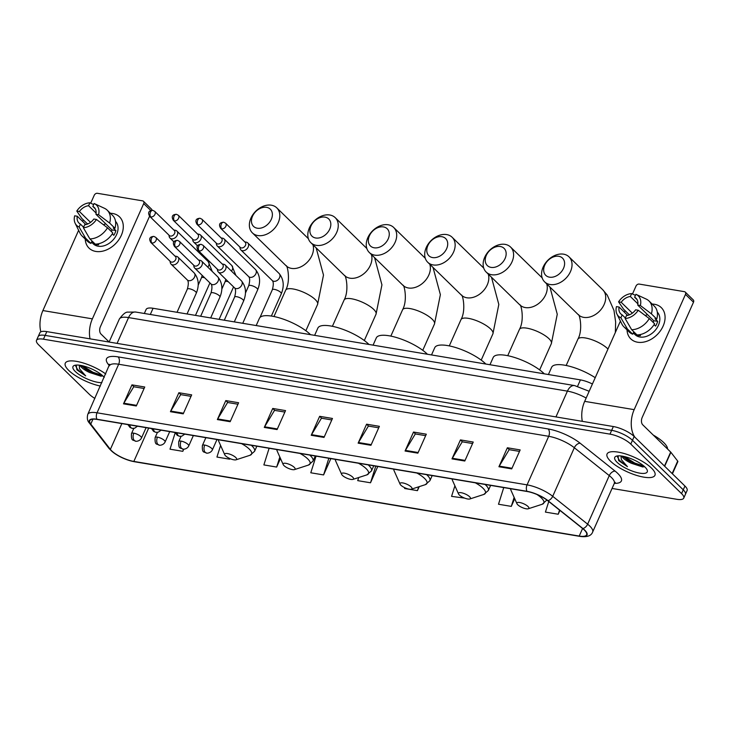 <?xml version="1.0" encoding="UTF-8"?>
<svg xmlns="http://www.w3.org/2000/svg" width="730" height="730" viewBox="0 0 730 730"><rect width="100%" height="100%" fill="white"/><g stroke="black" fill="none" stroke-linecap="round" stroke-linejoin="round"><path stroke-width="1.09" d="M144.33 313.48L146.128 309.438A16.379 5.064 24 0 1 153.072 308.279L580.423 379.892A16.379 5.064 24 0 1 592.413 383.989M612.059 488.452L676.783 499.293A16.379 5.064 -156 0 0 683.727 498.134L687.103 490.551A16.379 5.064 -156 0 0 684.941 486.034L634.169 436.503A16.379 5.064 -156 0 0 613.346 426.539L46.82 331.612A16.379 5.064 -156 0 0 39.876 332.77L38.188 336.557A16.379 5.064 -156 0 1 45.132 335.399A16.379 5.064 -156 0 0 38.188 336.557L36.5 340.353A16.379 5.064 -156 0 0 38.663 344.87L89.443 394.401A16.379 5.064 -156 0 0 94.882 398.425M683.727 498.134A16.379 5.064 -156 0 0 681.564 493.617L630.784 444.096L632.472 440.299A16.379 5.064 -156 0 0 611.658 430.335L45.132 335.399L611.658 430.335A16.379 5.064 -156 0 1 632.472 440.299L683.253 489.83L632.472 440.299L634.169 436.503M685.415 494.347A16.379 5.064 -156 0 0 683.253 489.83A16.379 5.064 -156 0 1 685.415 494.347M651.479 468.076A26.207 8.094 -156 0 0 625.938 454.051A26.207 8.094 -156 0 0 607.068 453.987A26.207 8.094 -156 0 0 610.526 461.205A26.207 8.094 -156 0 0 636.076 475.23A26.207 8.094 -156 0 0 654.947 475.294A26.207 8.094 -156 0 0 651.479 468.076A26.207 8.094 -156 0 0 625.938 454.051A26.207 8.094 -156 0 0 607.068 453.987A26.207 8.094 -156 0 0 610.526 461.205A26.207 8.094 -156 0 0 636.076 475.23A26.207 8.094 -156 0 0 654.947 475.294A26.207 8.094 -156 0 0 651.479 468.076M105.759 373.988A26.207 8.094 -156 0 0 81.158 362.39A26.207 8.094 -156 0 0 65.28 363.193A26.207 8.094 -156 0 0 68.748 370.42A26.207 8.094 -156 0 0 100.384 386.051A26.207 8.094 -156 0 1 68.748 370.42A26.207 8.094 -156 0 1 65.28 363.193A26.207 8.094 -156 0 1 81.158 362.39A26.207 8.094 -156 0 1 105.759 373.988M584.319 530.007A17.465 5.402 24 0 1 586.628 534.825A17.465 5.402 24 0 1 579.218 536.057L133.846 461.424A17.465 5.402 24 0 1 110.367 449.388L90.776 424.084A17.465 5.402 24 0 1 89.754 420.681A17.465 5.402 24 0 1 97.154 419.449L527.179 491.509A17.465 5.402 24 0 1 547.692 500.652L582.622 528.52A17.465 5.402 24 0 1 584.319 530.007M584.657 530.062A17.903 5.53 -156 0 0 582.923 528.547L547.993 500.67A17.903 5.53 -156 0 0 526.969 491.299L96.944 419.239A17.903 5.53 -156 0 0 90.401 423.993L109.993 449.297A17.903 5.53 -156 0 0 134.064 461.634L579.438 536.267A17.903 5.53 -156 0 0 584.657 530.062M630.784 444.096A16.379 5.064 -156 0 0 609.97 434.131L43.444 339.195A16.379 5.064 -156 0 0 36.5 340.353M217.357 419.567L225.807 400.587L238.61 402.741L230.16 421.712L217.357 419.567A4.371 2.664 99.5 0 1 217.686 418.938L230.443 421.073M170.437 411.702L178.877 392.731L191.68 394.875L183.23 413.846L170.437 411.702A4.371 2.664 99.5 0 1 170.756 411.072L183.513 413.207M123.507 403.836L131.957 384.865L144.75 387.01L136.309 405.98L123.507 403.836A4.371 2.664 99.5 0 1 123.835 403.206L136.592 405.351M358.138 443.156L366.588 424.185L379.381 426.329L370.94 445.3L358.138 443.156A4.371 2.664 99.5 0 1 358.466 442.526L371.223 444.661M405.068 451.021L413.509 432.05L426.311 434.195L417.861 453.166L405.068 451.021A4.371 2.664 99.5 0 1 405.387 450.392L418.144 452.527M451.989 458.878L460.438 439.907L473.241 442.051L464.791 461.022L451.989 458.878A4.371 2.664 99.5 0 1 452.317 458.257L465.074 460.393M498.918 466.744L507.368 447.773L520.161 449.917L511.712 468.888L498.918 466.744A4.371 2.664 99.5 0 1 499.247 466.114L511.995 468.258M264.287 427.424L272.737 408.453L285.53 410.598L277.081 429.568L264.287 427.424A4.371 2.664 99.5 0 1 264.616 426.804L277.363 428.939M311.217 435.29L319.658 416.319L332.46 418.463L324.01 437.434L311.217 435.29A4.371 2.664 99.5 0 1 311.537 434.66L324.293 436.805M269.115 448.266L263.868 464.919L276.661 467.063L280.484 458.476M220.597 445.446L216.938 457.053L229.731 459.197L230.005 458.595M175.227 432.653L170.008 449.187L182.81 451.332L183.768 449.169M404.876 487.768L404.639 488.507L417.441 490.651L419.23 486.645M454.899 485.806L451.569 496.373L464.554 498.088M503.746 487.576L498.499 504.238L511.292 506.383L514.723 498.681M548.759 501.501L545.419 512.095L558.222 514.239L559.928 510.407M316.044 456.122L310.788 472.784L323.591 474.929L330.854 458.604M358.704 477.52L357.718 480.641L370.512 482.786L377.775 466.47M319.658 416.319L321.629 418.244M331.794 419.942L321.455 418.208L311.537 434.66M272.737 408.453L274.708 410.379M284.873 412.085L274.535 410.351L264.616 426.804M507.368 447.773L509.339 449.698M519.505 451.395L509.166 449.671L499.247 466.114M460.438 439.907L462.409 441.832M472.575 443.539L462.236 441.805L452.317 458.257M413.509 432.05L415.479 433.967M425.654 435.673L415.315 433.939L405.387 450.392M366.588 424.185L368.559 426.101M378.724 427.807L368.385 426.074L358.466 442.526M131.957 384.865L133.928 386.791M144.093 388.488L133.754 386.754L123.835 403.206M178.877 392.731L180.848 394.647M191.023 396.353L180.684 394.62L170.756 411.072M225.807 400.587L227.778 402.513M237.943 404.219L227.605 402.486L217.686 418.938M370.512 482.786L375.767 466.132M417.441 490.651L418.646 486.828M511.292 506.383L514.13 497.367M558.222 514.239L559.527 510.097M323.591 474.929L328.838 458.267M276.661 467.063L279.827 457.016M229.731 459.197L229.932 458.568M182.81 451.332L183.495 449.169M667.576 449.032A27.293 8.431 -156 0 0 663.743 442.599A27.293 8.431 -156 0 0 653.25 435.062M621.869 456.077A12.337 3.814 -156 0 0 623.475 458.285A12.337 3.814 -156 0 0 631.368 463.285L623 456.268M618.036 455.858L618.657 460.612L627.471 466.671L621.33 459.644L621.048 455.967M644.909 466.972A17.794 5.502 -156 0 0 630.255 458.385A17.794 5.502 -156 0 0 616.357 456.159A17.794 5.502 -156 0 0 617.096 462.309A17.794 5.502 -156 0 0 637.044 472.575A17.794 5.502 -156 0 0 647.108 469.855A17.794 5.502 -156 0 0 644.909 466.972M631.368 463.285L642.875 467.008M627.471 466.671L619.405 460.347L617.407 456.706M643.906 466.05L634.753 463.039L624.369 456.56M644.024 466.871L634.416 463.787L623.155 456.524M654.491 304.282A21.836 15.932 134.3 0 1 663.105 326.118A21.836 15.932 134.3 0 1 637.591 342.224A21.836 15.932 134.3 0 1 627.015 329.869A21.836 15.932 134.3 0 0 630.793 338.884A21.836 15.932 134.3 0 0 637.591 342.224A21.836 15.932 134.3 0 0 660.677 330.444A21.836 15.932 134.3 0 0 661.289 307.622L661.289 307.622A21.836 15.932 134.3 0 0 654.491 304.282A21.836 15.932 134.3 0 0 652.173 304.072A21.836 15.932 134.3 0 1 654.491 304.282M634.826 437.151A21.836 13.322 -80.5 0 1 634.169 409.649L685.479 294.391A2.728 1.989 -45.7 0 0 685.251 292.082A2.728 1.989 -45.7 0 0 684.402 291.662L639.188 284.079A2.728 1.989 -45.7 0 0 635.994 286.096L632.49 293.98M582.321 421.347A21.836 13.322 -80.5 0 1 584.684 401.354L620.418 321.09M624.378 312.194L625.072 310.642M685.251 292.082L693.272 299.902A2.728 1.989 134.3 0 1 693.5 302.211L642.181 417.46A5.457 3.331 99.5 0 0 642.747 424.814L670.688 452.071A2.728 0.84 24 0 1 670.888 452.29L677.695 461.077A2.728 0.84 24 0 1 677.86 461.615L672.421 473.816M637.071 299.61L634.625 297.229A10.914 7.966 134.3 0 1 636.022 298.232A10.914 7.966 134.3 0 1 637.719 305.067L653.752 320.707A10.914 7.966 -45.7 0 1 653.25 322.441M649.28 318.572L638.23 310.25L635.611 309.812A10.914 7.966 134.3 0 1 626.449 315.597L625.145 318.508L631.669 329.704L637.007 334.915A18.013 13.14 134.3 0 0 654.627 323.791L649.28 318.572A18.013 13.14 134.3 0 1 631.669 329.704M657.31 312.139A15.832 11.552 134.3 0 1 656.535 328.637A15.832 11.552 134.3 0 1 639.918 337.014A15.832 11.552 134.3 0 1 634.99 334.586L633.302 332.944M639.599 334.678L640.538 335.599A15.832 11.552 134.3 0 1 638.312 335.444A15.832 11.552 134.3 0 1 636.277 334.878L633.604 332.278L632.746 334.194A18.013 13.14 134.3 0 1 629.187 331.986L623.84 326.766A18.013 13.14 134.3 0 1 621.896 324.074L616.959 314.092A14.189 10.357 134.3 0 1 616.467 306.6L619.086 307.038L627.645 315.387M632.335 313.161L621.193 302.293L618.575 301.855L623.557 309.164L628.904 314.384L630.008 314.566M625.373 317.997L622.179 314.876L620.883 317.796L627.398 328.984L632.746 334.194M627.398 328.984A18.013 13.14 134.3 0 1 623.84 326.766M638.23 310.25A14.189 10.357 134.3 0 1 625.145 318.508M620.883 317.796A14.189 10.357 134.3 0 1 616.959 314.092M618.575 301.855A14.189 10.357 134.3 0 1 631.66 293.597L630.355 296.508L637.892 303.853M635.456 295.367L631.66 293.597M622.179 314.876A10.914 7.966 134.3 0 1 620.783 313.863A10.914 7.966 134.3 0 1 619.086 307.038M621.193 302.293A10.914 7.966 134.3 0 1 630.355 296.508M654.08 324.658L655.567 326.1A15.832 11.552 134.3 0 0 657.684 321.364L655.011 318.755L656.735 319.046L651.388 313.836L640.347 305.505L637.719 305.067M634.625 297.229L635.921 294.309A14.189 10.357 134.3 0 1 636.159 294.409L646.26 299.099A18.013 13.14 134.3 0 1 648.997 300.979L654.345 306.189A18.013 13.14 134.3 0 1 656.735 319.046M648.997 300.979A18.013 13.14 134.3 0 1 651.388 313.836M636.159 294.409A14.189 10.357 134.3 0 1 640.347 305.505M645.238 315.524A10.914 7.966 134.3 0 1 647.601 314.694M657.684 321.364L653.752 320.707M636.487 334.404L636.277 334.878M558.788 256.303A12.008 8.76 -45.7 0 0 544.753 265.163A12.008 8.76 -45.7 0 0 549.489 277.172A12.008 8.76 -45.7 0 0 563.523 268.312A12.008 8.76 -45.7 0 0 558.788 256.303M550.055 284.517A17.465 12.748 134.3 0 1 544.616 281.853A17.465 12.748 134.3 0 1 545.1 263.594A17.465 12.748 134.3 0 1 563.569 254.168A17.465 12.748 134.3 0 1 569.008 256.841A17.465 12.748 134.3 0 1 568.515 275.091A17.465 12.748 134.3 0 1 550.055 284.517M517.78 504.786A6.552 2.026 -156 0 0 523.173 507.952A6.552 2.026 -156 0 0 528.292 508.764A6.552 2.026 -156 0 0 528.018 506.501A6.552 2.026 -156 0 0 520.673 502.724A6.552 2.026 -156 0 0 516.968 503.727A6.552 2.026 -156 0 0 517.78 504.786M595.215 377.693A30.021 9.28 -156 0 0 551.643 367.272L548.413 374.526M500.342 246.512A12.008 8.76 -45.7 0 0 486.308 255.372A12.008 8.76 -45.7 0 0 491.044 267.381A12.008 8.76 -45.7 0 0 505.078 258.52A12.008 8.76 -45.7 0 0 500.342 246.512M491.609 274.726A17.465 12.748 134.3 0 1 486.171 272.053A17.465 12.748 134.3 0 1 486.655 253.803A17.465 12.748 134.3 0 1 505.123 244.377A17.465 12.748 134.3 0 1 510.562 247.041A17.465 12.748 134.3 0 1 510.078 265.3A17.465 12.748 134.3 0 1 491.609 274.726M459.334 494.995A6.552 2.026 -156 0 0 464.727 498.152A6.552 2.026 -156 0 0 469.846 498.973A6.552 2.026 -156 0 0 469.572 496.71A6.552 2.026 -156 0 0 462.227 492.933A6.552 2.026 -156 0 0 458.522 493.936A6.552 2.026 -156 0 0 459.334 494.995M544.306 373.842A30.021 9.28 -156 0 0 544.087 373.623A30.021 9.28 -156 0 0 514.814 357.554A30.021 9.28 -156 0 0 493.197 357.481L489.967 364.735M441.896 236.712A12.008 8.76 -45.7 0 0 427.862 245.581A12.008 8.76 -45.7 0 0 432.607 257.58A12.008 8.76 -45.7 0 0 446.632 248.72A12.008 8.76 -45.7 0 0 441.896 236.712M433.164 264.935A17.465 12.748 134.3 0 1 427.725 262.262A17.465 12.748 134.3 0 1 428.218 244.002A17.465 12.748 134.3 0 1 446.678 234.576A17.465 12.748 134.3 0 1 452.116 237.25A17.465 12.748 134.3 0 1 451.633 255.509A17.465 12.748 134.3 0 1 433.164 264.935M400.889 485.204A6.552 2.026 -156 0 0 406.281 488.361A6.552 2.026 -156 0 0 411.401 489.182A6.552 2.026 -156 0 0 411.127 486.919A6.552 2.026 -156 0 0 403.781 483.141A6.552 2.026 -156 0 0 400.077 484.145A6.552 2.026 -156 0 0 400.889 485.204M485.861 364.042A30.021 9.28 -156 0 0 485.642 363.832A30.021 9.28 -156 0 0 456.369 347.763A30.021 9.28 -156 0 0 434.751 347.681L431.521 354.935M383.451 226.921A12.008 8.76 -45.7 0 0 369.416 235.781A12.008 8.76 -45.7 0 0 374.161 247.789A12.008 8.76 -45.7 0 0 388.187 238.929A12.008 8.76 -45.7 0 0 383.451 226.921M374.718 255.144A17.465 12.748 134.3 0 1 369.28 252.47A17.465 12.748 134.3 0 1 369.772 234.211A17.465 12.748 134.3 0 1 388.232 224.785A17.465 12.748 134.3 0 1 393.671 227.459A17.465 12.748 134.3 0 1 393.187 245.718A17.465 12.748 134.3 0 1 374.718 255.144M342.443 475.412A6.552 2.026 -156 0 0 347.845 478.57A6.552 2.026 -156 0 0 352.955 479.391A6.552 2.026 -156 0 0 352.681 477.128A6.552 2.026 -156 0 0 345.336 473.35A6.552 2.026 -156 0 0 341.64 474.345A6.552 2.026 -156 0 0 342.443 475.412M427.415 354.251A30.021 9.28 -156 0 0 427.196 354.032A30.021 9.28 -156 0 0 397.923 337.972A30.021 9.28 -156 0 0 376.306 337.89L373.076 345.144M325.005 217.129A12.008 8.76 -45.7 0 0 310.971 225.99A12.008 8.76 -45.7 0 0 315.716 237.998A12.008 8.76 -45.7 0 0 329.741 229.138A12.008 8.76 -45.7 0 0 325.005 217.129M316.273 245.344A17.465 12.748 134.3 0 1 310.834 242.679A17.465 12.748 134.3 0 1 311.327 224.42A17.465 12.748 134.3 0 1 329.787 214.994A17.465 12.748 134.3 0 1 335.225 217.668A17.465 12.748 134.3 0 1 334.741 235.918A17.465 12.748 134.3 0 1 316.273 245.344M283.997 465.612A6.552 2.026 -156 0 0 289.399 468.779A6.552 2.026 -156 0 0 294.509 469.591A6.552 2.026 -156 0 0 294.236 467.328A6.552 2.026 -156 0 0 286.899 463.55A6.552 2.026 -156 0 0 283.194 464.554A6.552 2.026 -156 0 0 283.997 465.612M368.969 344.46A30.021 9.28 -156 0 0 368.75 344.241A30.021 9.28 -156 0 0 339.477 328.171A30.021 9.28 -156 0 0 317.86 328.099L314.63 335.353M266.56 207.338A12.008 8.76 -45.7 0 0 252.534 216.199A12.008 8.76 -45.7 0 0 257.27 228.207A12.008 8.76 -45.7 0 0 271.304 219.338A12.008 8.76 -45.7 0 0 266.56 207.338M257.827 235.553A17.465 12.748 134.3 0 1 252.388 232.879A17.465 12.748 134.3 0 1 252.881 214.629A17.465 12.748 134.3 0 1 271.35 205.194A17.465 12.748 134.3 0 1 276.789 207.868A17.465 12.748 134.3 0 1 276.296 226.127A17.465 12.748 134.3 0 1 257.827 235.553M225.552 455.821A6.552 2.026 -156 0 0 230.954 458.978A6.552 2.026 -156 0 0 236.064 459.8A6.552 2.026 -156 0 0 235.79 457.537A6.552 2.026 -156 0 0 228.454 453.759A6.552 2.026 -156 0 0 224.749 454.763A6.552 2.026 -156 0 0 225.552 455.821M310.533 334.668A30.021 9.28 -156 0 0 310.305 334.45A30.021 9.28 -156 0 0 281.032 318.38A30.021 9.28 -156 0 0 259.415 318.307L256.184 325.562M239.814 246.977L240.115 248.465A4.909 3.586 -45.7 0 0 240.891 249.943A4.909 3.586 -45.7 0 0 242.424 250.691A4.909 3.586 -45.7 0 0 248.163 247.068A4.909 3.586 -45.7 0 0 247.753 242.907A4.909 3.586 -45.7 0 0 246.256 242.159A4.909 3.586 -45.7 0 0 246.229 242.159L244.769 241.895M221.728 228.809A3.55 2.591 -45.7 0 1 220.624 228.271L240.243 247.397A3.55 2.591 -45.7 0 0 241.347 247.945A3.55 2.591 -45.7 0 0 245.499 245.326A3.55 2.591 -45.7 0 0 245.198 242.323L225.579 223.188L223.69 222.23A3.55 2.163 -80.5 0 0 221.373 224.037A3.55 2.163 99.5 0 0 221.728 228.809A3.55 2.591 -45.7 0 0 225.488 226.893A3.55 2.591 -45.7 0 0 225.579 223.188M216.18 243.017L216.482 244.504A4.909 3.586 -45.7 0 0 217.257 245.983A4.909 3.586 -45.7 0 0 218.79 246.731A4.909 3.586 -45.7 0 0 224.53 243.108A4.909 3.586 -45.7 0 0 224.119 238.947A4.909 3.586 -45.7 0 0 222.623 238.199A4.909 3.586 -45.7 0 0 222.595 238.199L221.135 237.934M198.095 224.849A3.55 2.591 -45.7 0 1 196.99 224.311L216.609 243.437A3.55 2.591 -45.7 0 0 217.713 243.984A3.55 2.591 -45.7 0 0 221.865 241.365A3.55 2.591 -45.7 0 0 221.564 238.363L201.945 219.228L200.056 218.27A3.55 2.163 -80.5 0 0 197.739 220.077A3.55 2.163 99.5 0 0 198.095 224.849A3.55 2.591 -45.7 0 0 201.854 222.933A3.55 2.591 -45.7 0 0 201.945 219.228M192.547 239.057L192.848 240.544A4.909 3.586 -45.7 0 0 193.623 242.022A4.909 3.586 -45.7 0 0 195.156 242.771A4.909 3.586 -45.7 0 0 200.896 239.148A4.909 3.586 -45.7 0 0 200.485 234.987A4.909 3.586 -45.7 0 0 198.989 234.239A4.909 3.586 -45.7 0 0 198.962 234.239L197.501 233.974M174.461 220.889A3.55 2.591 -45.7 0 1 173.357 220.35L192.975 239.476A3.55 2.591 -45.7 0 0 194.08 240.024A3.55 2.591 -45.7 0 0 198.232 237.405A3.55 2.591 -45.7 0 0 197.93 234.403L178.312 215.268L176.423 214.31A3.55 2.163 -80.5 0 0 174.105 216.117A3.55 2.163 99.5 0 0 174.461 220.889A3.55 2.591 -45.7 0 0 178.22 218.973A3.55 2.591 -45.7 0 0 178.312 215.268M168.913 235.096L169.214 236.584A4.909 3.586 -45.7 0 0 169.99 238.062A4.909 3.586 -45.7 0 0 171.523 238.81A4.909 3.586 -45.7 0 0 177.262 235.188A4.909 3.586 -45.7 0 0 176.852 231.027A4.909 3.586 -45.7 0 0 175.355 230.279A4.909 3.586 -45.7 0 0 175.328 230.279L173.868 230.014M150.827 216.929A3.55 2.591 -45.7 0 1 149.723 216.39L169.342 235.516A3.55 2.591 -45.7 0 0 170.446 236.064A3.55 2.591 -45.7 0 0 174.598 233.445A3.55 2.591 -45.7 0 0 174.297 230.443L154.678 211.308L152.789 210.35A3.55 2.163 -80.5 0 0 150.471 212.156A3.55 2.163 99.5 0 0 150.827 216.929A3.55 2.591 -45.7 0 0 154.587 215.012A3.55 2.591 -45.7 0 0 154.678 211.308M217.266 269.087L217.567 270.575A4.909 3.586 -45.7 0 0 218.352 272.053A4.909 3.586 -45.7 0 0 225.625 269.178A4.909 3.586 -45.7 0 0 225.214 265.017A4.909 3.586 -45.7 0 0 223.718 264.278L222.221 264.014M199.19 250.928A3.55 2.591 -45.7 0 1 198.085 250.381L217.704 269.516A3.55 2.591 -45.7 0 0 218.808 270.054A3.55 2.591 -45.7 0 0 222.951 267.435A3.55 2.591 -45.7 0 0 222.659 264.433L203.04 245.298L201.151 244.34A3.55 2.163 -80.5 0 0 198.825 246.147A3.55 2.163 99.5 0 0 199.19 250.928A3.55 2.591 -45.7 0 0 202.94 249.012A3.55 2.591 -45.7 0 0 203.04 245.298M193.632 265.127L193.934 266.614A4.909 3.586 -45.7 0 0 194.718 268.093A4.909 3.586 -45.7 0 0 201.991 265.218A4.909 3.586 -45.7 0 0 201.58 261.057A4.909 3.586 -45.7 0 0 200.084 260.318L198.587 260.053M175.556 246.968A3.55 2.591 -45.7 0 1 174.452 246.421L194.071 265.556A3.55 2.591 -45.7 0 0 195.175 266.094A3.55 2.591 -45.7 0 0 199.317 263.475A3.55 2.591 -45.7 0 0 199.025 260.473L179.407 241.338L177.518 240.38A3.55 2.163 -80.5 0 0 175.191 242.187A3.55 2.163 99.5 0 0 175.556 246.968A3.55 2.591 -45.7 0 0 179.306 245.052A3.55 2.591 -45.7 0 0 179.407 241.338M169.999 261.167L170.3 262.654A4.909 3.586 -45.7 0 0 171.085 264.132A4.909 3.586 -45.7 0 0 178.357 261.258A4.909 3.586 -45.7 0 0 177.947 257.097A4.909 3.586 -45.7 0 0 176.45 256.358L174.954 256.093M151.922 243.008A3.55 2.591 -45.7 0 1 150.818 242.46L170.437 261.596A3.55 2.591 -45.7 0 0 171.541 262.134A3.55 2.591 -45.7 0 0 175.684 259.515A3.55 2.591 -45.7 0 0 175.392 256.513L155.773 237.378L153.884 236.42A3.55 2.163 -80.5 0 0 151.557 238.226A3.55 2.163 99.5 0 0 151.922 243.008A3.55 2.591 -45.7 0 0 155.672 241.092A3.55 2.591 -45.7 0 0 155.773 237.378M112.703 213.498A21.836 15.932 134.3 0 1 121.326 235.325A21.836 15.932 134.3 0 1 95.812 251.439A21.836 15.932 134.3 0 1 85.237 239.075A21.836 15.932 134.3 0 0 89.014 248.1A21.836 15.932 134.3 0 0 95.812 251.439A21.836 15.932 134.3 0 0 118.89 239.659A21.836 15.932 134.3 0 0 119.501 216.837L119.501 216.837A21.836 15.932 134.3 0 0 112.703 213.498A21.836 15.932 134.3 0 0 110.394 213.288A21.836 15.932 134.3 0 1 112.703 213.498M90.027 338.848A21.836 13.322 -80.5 0 1 92.381 318.855L143.7 203.606A2.728 1.989 -45.7 0 0 143.472 201.288A2.728 1.989 -45.7 0 0 142.624 200.869L97.4 193.295A2.728 1.989 -45.7 0 0 94.216 195.311L90.703 203.186M40.834 331.84A21.836 13.322 -80.5 0 1 42.897 310.56L78.63 230.297M82.59 221.409L83.284 219.849M143.472 201.288L151.484 209.108A2.728 1.989 134.3 0 1 151.959 210.304M149.577 216.226L100.402 326.675A5.457 3.331 99.5 0 0 100.959 334.021L109.126 341.987M95.283 208.826L92.838 206.435A10.914 7.966 134.3 0 1 94.243 207.448A10.914 7.966 134.3 0 1 95.931 214.273L111.973 229.913A10.914 7.966 -45.7 0 1 111.462 231.656M107.492 227.787L96.451 219.456L93.823 219.018A10.914 7.966 134.3 0 1 84.662 224.804L83.366 227.724L89.881 238.911L95.228 244.121A18.013 13.14 134.3 0 0 112.84 232.998L107.492 227.787A18.013 13.14 134.3 0 1 89.881 238.911M115.522 221.354A15.832 11.552 134.3 0 1 114.747 237.852A15.832 11.552 134.3 0 1 98.13 246.22A15.832 11.552 134.3 0 1 93.203 243.802L91.515 242.159M97.811 243.893L98.751 244.805A15.832 11.552 134.3 0 1 96.533 244.66A15.832 11.552 134.3 0 1 94.489 244.094L91.816 241.484L90.958 243.409A18.013 13.14 134.3 0 1 87.399 241.192L82.061 235.982A18.013 13.14 134.3 0 1 80.108 233.29L75.172 223.307A14.189 10.357 134.3 0 1 74.679 215.815L77.298 216.253L85.866 224.603M90.556 222.376L79.415 211.508L76.787 211.07L81.778 218.379L87.126 223.59L88.221 223.772M83.594 227.213L80.4 224.092L79.096 227.012L85.611 238.199L90.958 243.409M85.611 238.199A18.013 13.14 134.3 0 1 82.061 235.982M96.451 219.456A14.189 10.357 134.3 0 1 83.366 227.724M79.096 227.012A14.189 10.357 134.3 0 1 75.172 223.307M76.787 211.07A14.189 10.357 134.3 0 1 89.872 202.803L88.576 205.723L96.104 213.069M93.668 204.573L89.872 202.803M80.4 224.092A10.914 7.966 134.3 0 1 78.995 223.079A10.914 7.966 134.3 0 1 77.298 216.253M79.415 211.508A10.914 7.966 134.3 0 1 88.576 205.723M112.301 233.865L113.789 235.315A15.832 11.552 134.3 0 0 115.897 230.571L113.223 227.97L114.957 228.253L109.609 223.042L98.559 214.72L95.931 214.273M92.838 206.435L94.143 203.515A14.189 10.357 134.3 0 1 94.371 203.624L104.472 208.305A18.013 13.14 134.3 0 1 107.219 210.185L112.557 215.396A18.013 13.14 134.3 0 1 114.957 228.253M107.219 210.185A18.013 13.14 134.3 0 1 109.609 223.042M94.371 203.624A14.189 10.357 134.3 0 1 98.559 214.72M103.45 224.74A10.914 7.966 134.3 0 1 105.813 223.909M115.897 230.571L111.973 229.913M94.699 243.61L94.489 244.094M80.09 365.283A12.337 3.814 -156 0 0 81.696 367.491A12.337 3.814 -156 0 0 89.58 372.501L81.212 365.484M76.249 365.073L76.878 369.827L85.684 375.886L79.543 368.851L79.26 365.173M104.244 377.392A17.794 5.502 -156 0 0 103.131 376.178A17.794 5.502 -156 0 0 88.467 367.601A17.794 5.502 -156 0 0 74.569 365.374A17.794 5.502 -156 0 0 75.318 371.524A17.794 5.502 -156 0 0 101.899 382.648M89.58 372.501L101.087 376.224M85.684 375.886L77.617 369.562L75.628 365.912M102.118 375.266L92.965 372.245L82.59 365.776M102.246 376.087L92.628 373.003L81.377 365.739M577.594 386.243L580.423 379.892M150.307 314.484L153.072 308.279M613.346 426.539L609.97 434.131M684.941 486.034L681.564 493.617M46.82 331.612L43.444 339.195M586.163 398.032A21.836 6.743 -156 0 0 567.42 391.134L555.941 416.921M135.707 312.038A10.914 6.661 99.5 0 0 128.553 317.587A21.836 6.743 -156 0 0 119.3 319.138C122.886 314.174 125.779 311.838 127.969 312.13L135.707 312.038L574.574 385.577A10.914 6.661 99.5 0 0 567.42 391.134L128.553 317.587L117.074 343.383M579.218 536.057L582.586 528.493M96.944 419.239A5.457 3.331 -80.5 0 1 97.044 412.806L527.069 484.866A21.836 6.743 24 0 1 552.71 496.3L587.641 524.177A21.836 6.743 24 0 1 589.758 526.029A21.836 6.743 24 0 1 592.641 532.051L614.268 483.479A21.836 6.743 -156 0 0 611.384 477.457A21.836 6.743 -156 0 0 609.267 475.604L574.337 447.736A21.836 6.743 -156 0 0 548.695 436.303L118.671 364.243A21.836 6.743 -156 0 0 109.409 365.785L108.14 364.142A27.293 8.431 24 0 1 118.105 356.888L548.139 428.948A27.293 8.431 24 0 1 580.186 443.238L615.116 471.115A27.293 8.431 24 0 1 614.322 483.36M582.923 528.547A5.457 3.34 128.6 0 0 587.641 524.177L609.267 475.604A5.457 3.34 -51.4 0 1 615.116 471.115M548.139 428.948A5.457 3.331 99.5 0 1 548.695 436.303L527.069 484.866A5.457 3.331 99.5 0 0 526.969 491.299M90.401 423.993A5.457 4.499 142.3 0 1 89.425 423.108C87.399 421.046 86.852 418.126 87.782 414.348A21.836 6.743 24 0 1 97.044 412.806L118.671 364.243A5.457 3.331 99.5 0 0 118.105 356.888M580.186 443.238A5.457 3.34 -51.4 0 0 574.337 447.736L552.71 496.3A5.457 3.34 128.6 0 1 547.993 500.67M109.993 449.297A5.457 4.499 142.3 0 1 109.007 448.402C115.176 454.991 123.653 459.435 134.439 461.734L579.812 536.367A5.457 3.331 -80.5 0 1 579.438 536.267M109.646 364.845A5.457 4.499 -37.7 0 0 108.14 364.142M90.776 424.084L92.965 419.166M110.367 449.388L121.855 423.582M133.846 461.424L148.692 428.081M584.684 401.354L634.169 409.649M664.464 466.059L670.688 452.071M693.5 302.211L685.479 294.391M670.888 452.29L664.674 466.26M672.148 473.551L677.695 461.077M566.179 365.484L577.895 339.176A17.465 5.402 24 0 1 585.296 337.944A17.465 5.402 24 0 1 607.497 348.575A17.465 5.402 24 0 1 607.971 349.049M577.895 339.176C583.243 329.577 579.428 313.416 578.288 314.694A17.465 12.748 -45.7 0 0 583.726 317.368A17.465 12.748 -45.7 0 0 602.195 307.941A17.465 12.748 -45.7 0 0 602.679 289.682L569.008 256.841M528.292 508.764L542.207 504.257A18.049 5.575 -156 0 0 541.45 498.015A18.049 5.575 -156 0 0 536.879 494.456M546.797 500.296A19.655 6.077 -156 0 0 546.889 500.032L542.207 504.257M510.726 488.744A18.049 5.575 -156 0 0 511.009 490.368L510.462 488.708M507.733 355.692L519.45 329.385A17.465 5.402 24 0 1 526.85 328.153A17.465 5.402 24 0 1 549.06 338.775A17.465 5.402 24 0 1 551.36 343.593L557.264 314.256L549.927 287.027M519.45 329.385C524.797 319.786 520.983 303.625 519.842 304.894A17.465 12.748 -45.7 0 0 525.281 307.567A17.465 12.748 -45.7 0 0 541.797 300.623A17.465 12.748 -45.7 0 0 546.688 283.87M469.846 498.973L483.762 494.456A18.049 5.575 -156 0 0 483.014 488.224A18.049 5.575 -156 0 0 475.321 482.813M490.624 485.377L488.352 490.496A19.655 6.077 -156 0 0 485.751 485.076A19.655 6.077 -156 0 0 485.085 484.455M452.281 478.953A18.049 5.575 -156 0 0 452.563 480.568L452.016 478.907M449.288 345.901L461.004 319.594A17.465 5.402 24 0 1 468.405 318.353A17.465 5.402 24 0 1 490.615 328.984A17.465 5.402 24 0 1 492.923 333.802L498.818 304.456L491.482 277.236M461.004 319.594C466.351 309.995 462.537 293.825 461.397 295.102A17.465 12.748 -45.7 0 0 466.835 297.776A17.465 12.748 -45.7 0 0 483.351 290.832A17.465 12.748 -45.7 0 0 488.242 274.079M411.401 489.182L425.316 484.665A18.049 5.575 -156 0 0 424.568 478.433A18.049 5.575 -156 0 0 416.876 473.022M432.178 475.586L429.906 480.705A19.655 6.077 -156 0 0 427.305 475.285A19.655 6.077 -156 0 0 426.639 474.655M393.835 469.162A18.049 5.575 -156 0 0 394.118 470.777L393.57 469.116M390.842 336.101L402.559 309.794A17.465 5.402 24 0 1 409.968 308.562A17.465 5.402 24 0 1 432.169 319.192A17.465 5.402 24 0 1 434.478 324.01L440.373 294.665L433.036 267.445M402.559 309.794C407.906 300.194 404.091 284.034 402.951 285.311A17.465 12.748 -45.7 0 0 408.399 287.985A17.465 12.748 -45.7 0 0 424.906 281.032A17.465 12.748 -45.7 0 0 429.797 264.287M352.955 479.391L366.871 474.874A18.049 5.575 -156 0 0 366.122 468.633A18.049 5.575 -156 0 0 358.439 463.231M373.742 465.795L371.46 470.914A19.655 6.077 -156 0 0 368.86 465.494A19.655 6.077 -156 0 0 368.194 464.864M335.389 459.371A18.049 5.575 -156 0 0 335.681 460.986L335.134 459.325M332.396 326.31L344.113 300.003A17.465 5.402 24 0 1 351.522 298.771A17.465 5.402 24 0 1 373.724 309.392A17.465 5.402 24 0 1 376.032 314.21L381.936 284.873L374.59 257.654M344.113 300.003C349.46 290.403 345.646 274.243 344.505 275.52A17.465 12.748 -45.7 0 0 349.953 278.185A17.465 12.748 -45.7 0 0 366.46 271.241A17.465 12.748 -45.7 0 0 371.351 254.487M294.509 469.591L308.425 465.083A18.049 5.575 -156 0 0 307.677 458.841A18.049 5.575 -156 0 0 299.993 453.44M315.296 456.004L313.015 461.123A19.655 6.077 -156 0 0 310.423 455.702A19.655 6.077 -156 0 0 309.748 455.073M276.944 449.57A18.049 5.575 -156 0 0 277.236 451.186L276.688 449.534M273.96 316.519L285.667 290.212A17.465 5.402 24 0 1 293.077 288.971A17.465 5.402 24 0 1 315.278 299.601A17.465 5.402 24 0 1 317.587 304.419L323.49 275.082L316.145 247.853M285.667 290.212C291.014 280.612 287.2 264.442 286.06 265.72A17.465 12.748 -45.7 0 0 291.507 268.394A17.465 12.748 -45.7 0 0 308.014 261.45A17.465 12.748 -45.7 0 0 312.905 244.696M236.064 459.8L249.988 455.283A18.049 5.575 -156 0 0 249.231 449.05A18.049 5.575 -156 0 0 241.548 443.639M256.851 446.203L254.569 451.322A19.655 6.077 -156 0 0 251.978 445.902A19.655 6.077 -156 0 0 251.302 445.273M218.498 439.779A18.049 5.575 -156 0 0 218.79 441.394L218.243 439.734M216.993 439.524L212.375 449.89A5.457 1.688 -156 0 0 211.654 448.384A5.457 1.688 -156 0 0 204.719 445.063A5.457 3.331 99.5 0 0 205.276 452.418A5.457 3.331 -80.5 0 0 206.49 453.056C204.519 451.414 201.863 453.987 202.402 445.455A5.457 1.688 -156 0 1 204.719 445.063M280.667 292.365A4.909 1.515 -156 0 0 274.662 289.427A4.909 1.515 -156 0 0 272.336 289.728C273.622 284.974 273.604 281.917 272.272 280.539A4.909 3.586 -45.7 0 0 273.805 281.296A4.909 3.586 -45.7 0 0 274.042 281.324A4.909 3.586 -45.7 0 0 279.079 278.513A4.909 3.586 -45.7 0 0 279.134 273.504C283.705 279.188 284.435 285.932 281.315 293.725A4.909 1.515 -156 0 0 280.667 292.365M193.359 435.564L188.742 445.93A5.457 1.688 -156 0 0 188.021 444.424A5.457 1.688 -156 0 0 181.086 441.102A5.457 3.331 99.5 0 0 181.642 448.457A5.457 3.331 -80.5 0 0 182.856 449.096C180.885 447.454 178.23 450.027 178.768 441.495A5.457 1.688 -156 0 1 181.086 441.102M257.033 288.405A4.909 1.515 -156 0 0 251.029 285.466A4.909 1.515 -156 0 0 248.702 285.768C249.988 281.013 249.97 277.947 248.638 276.579A4.909 3.586 -45.7 0 0 250.171 277.336A4.909 3.586 -45.7 0 0 250.408 277.363A4.909 3.586 -45.7 0 0 255.445 274.553A4.909 3.586 -45.7 0 0 255.5 269.543C260.072 275.228 260.802 281.972 257.681 289.764A4.909 1.515 -156 0 0 257.033 288.405M169.725 431.603L165.108 441.969A5.457 1.688 -156 0 0 164.387 440.464A5.457 1.688 -156 0 0 157.452 437.142A5.457 3.331 99.5 0 0 158.008 444.497A5.457 3.331 -80.5 0 0 159.222 445.136C157.251 443.493 154.596 446.066 155.134 437.535A5.457 1.688 -156 0 1 157.452 437.142M228.253 281.707A4.909 1.515 -156 0 0 227.395 281.506A4.909 1.515 -156 0 0 225.068 281.807L225.844 279.362M231.446 271.104A4.909 3.586 -45.7 0 0 231.866 265.583L235.89 275.438M146.091 427.643L141.474 438.009A5.457 1.688 -156 0 0 140.753 436.503A5.457 1.688 -156 0 0 133.818 433.182A5.457 3.331 99.5 0 0 134.375 440.537A5.457 3.331 -80.5 0 0 135.588 441.175C133.617 439.533 130.962 442.106 131.5 433.574A5.457 1.688 -156 0 1 133.818 433.182M204.619 277.747A4.909 1.515 -156 0 0 203.761 277.546A4.909 1.515 -156 0 0 201.434 277.847L202.21 275.402M207.813 267.143A4.909 3.586 -45.7 0 0 208.232 261.623L212.257 271.478M184.781 434.131L181.889 436.138L179.489 436.275A5.457 3.331 -80.5 0 1 178.284 435.627A5.457 3.331 99.5 0 1 177.052 432.835M242.935 299.674A4.909 1.515 -156 0 0 236.94 296.736A4.909 1.515 -156 0 0 234.613 297.037C235.899 292.283 235.881 289.217 234.549 287.848A4.909 3.586 -45.7 0 0 236.319 288.633A4.909 3.586 -45.7 0 0 241.812 284.974A4.909 3.586 -45.7 0 0 241.411 280.813C245.983 286.498 246.713 293.241 243.583 301.034A4.909 1.515 -156 0 0 242.935 299.674M161.147 430.171L158.255 432.178L155.855 432.315A5.457 3.331 -80.5 0 1 154.65 431.667A5.457 3.331 99.5 0 1 153.419 428.875M219.301 295.714A4.909 1.515 -156 0 0 213.306 292.776A4.909 1.515 -156 0 0 210.979 293.077C212.266 288.323 212.248 285.257 210.915 283.888A4.909 3.586 -45.7 0 0 212.686 284.673A4.909 3.586 -45.7 0 0 218.179 281.013A4.909 3.586 -45.7 0 0 217.777 276.852C222.349 282.537 223.079 289.281 219.949 297.073A4.909 1.515 -156 0 0 219.301 295.714M137.514 426.21L134.621 428.218L132.221 428.355A5.457 3.331 -80.5 0 1 131.017 427.707A5.457 3.331 99.5 0 1 129.785 424.915M195.667 291.754A4.909 1.515 -156 0 0 189.672 288.815A4.909 1.515 -156 0 0 187.345 289.116C188.632 284.362 188.614 281.296 187.281 279.928A4.909 3.586 -45.7 0 0 189.052 280.712A4.909 3.586 -45.7 0 0 194.545 277.053A4.909 3.586 -45.7 0 0 194.143 272.892C198.715 278.577 199.445 285.32 196.315 293.113A4.909 1.515 -156 0 0 195.667 291.754M42.897 310.56L92.381 318.855M150.845 210.569L143.7 203.606M119.3 319.138L109.099 342.041M574.574 385.577L589.174 391.271M89.425 423.108L109.007 448.402M579.812 536.367C586.938 537.371 591.218 535.93 592.641 532.051M87.782 414.348L109.609 364.343M615.207 482.375L614.268 483.479M615.344 332.488L615.645 322.058L613.976 310.442L607.26 295.13L602.679 289.682M578.288 314.694L544.616 281.853M516.968 503.727L511.009 490.368M519.842 304.903L486.171 272.053M539.652 369.9L551.36 343.593M488.352 490.496L483.762 494.456M458.522 493.936L452.563 480.568M542.162 277.865L510.562 247.041M461.397 295.102L427.725 262.262M481.207 360.109L492.923 333.802M429.906 480.705L425.316 484.665M400.077 484.145L394.118 470.777M483.725 268.074L452.116 237.25M402.951 285.311L369.28 252.47M422.761 350.318L434.478 324.01M371.46 470.914L366.871 474.874M341.64 474.345L335.681 460.986M425.28 258.283L393.671 227.459M344.514 275.52L310.834 242.679M364.316 340.518L376.032 314.21M313.015 461.123L308.425 465.083M283.194 464.554L277.236 451.186M366.834 248.483L335.225 217.668M286.069 265.72L252.388 232.879M305.87 330.726L317.587 304.419M254.569 451.322L249.988 455.283M224.749 454.763L218.79 441.394M308.388 238.692L276.789 207.868M212.375 449.89C210.55 453.649 205.906 453.275 206.49 453.056M271.368 316.053L281.315 293.725M272.272 280.539L240.891 249.943M259.99 317.459L272.336 289.728M205.869 437.662L202.402 445.455M279.134 273.504L247.753 242.907M220.624 228.271C218.507 224.493 219.529 222.477 223.69 222.23M188.742 445.93C186.916 449.689 182.272 449.315 182.856 449.096M242.743 323.308L257.681 289.764M248.638 276.579L217.257 245.983M245.453 293.059L248.702 285.768M181.076 436.303L178.768 441.495M255.5 269.543L224.119 238.947M196.99 224.311C194.874 220.533 195.895 218.516 200.056 218.27M165.108 441.969C163.283 445.729 158.638 445.355 159.222 445.136M219.109 319.348L233.564 286.89M197.593 245.891L193.623 242.022M221.82 289.098L225.068 281.807M157.443 432.342L155.134 437.535M231.866 265.583L200.485 234.987M173.357 220.35C171.24 216.573 172.262 214.556 176.423 214.31M141.474 438.009C139.649 441.769 135.004 441.394 135.588 441.175M195.476 315.387L209.93 282.93M173.959 241.931L169.99 238.062M198.186 285.138L201.434 277.847M133.809 428.382L131.5 433.574M208.232 261.623L176.852 231.027M149.723 216.39C147.606 212.612 148.628 210.596 152.789 210.35M234.303 321.893L243.583 301.034M234.549 287.848L218.352 272.053M224.293 320.214L234.613 297.037M241.411 280.813L225.214 265.017M198.085 250.381C195.968 246.603 196.981 244.596 201.151 244.34M179.489 436.275L177.271 435.372L175.182 432.525M210.669 317.933L219.949 297.073M210.915 283.888L194.718 268.093M200.659 316.254L210.979 293.077M217.777 276.852L201.58 261.057M174.452 246.421C172.335 242.643 173.348 240.635 177.518 240.38M155.855 432.315L153.638 431.412L151.548 428.565M187.035 313.973L196.315 293.113M187.281 279.928L171.085 264.132M177.025 312.294L187.345 289.116M194.143 272.892L177.947 257.097M150.818 242.46C148.701 238.683 149.714 236.675 153.884 236.42M132.221 428.355L130.004 427.442L127.914 424.604"/></g></svg>
